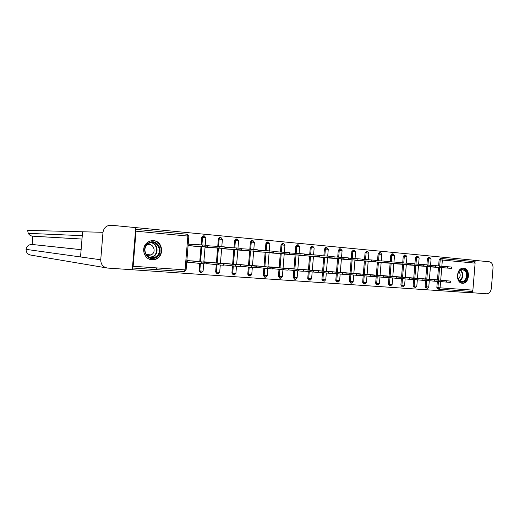 <?xml version="1.0" encoding="UTF-8"?>
<svg xmlns="http://www.w3.org/2000/svg" width="519" height="519" viewBox="0 0 519 519"><rect width="100%" height="100%" fill="white"/><g stroke="black" fill="none" stroke-linecap="round" stroke-linejoin="round"><path stroke-width="0.78" d="M151.97 259.772L155.012 259.455C164.562 257.203 163.323 241.069 153.546 240.673C150.815 240.485 148.44 241.387 146.416 243.366C140.759 248.672 144.496 259.578 151.97 259.772M462.377 283.244L462.52 283.251C469.585 283.899 470.701 268.485 463.61 268.213L463.227 268.193C456.233 267.823 455.371 283.108 462.377 283.244M130.613 269.633L470.48 292.761L470.597 291.373M189.117 244.138L191.303 244.332M189.824 262.329L187.631 262.16M207.782 245.792L208.113 245.824M206.646 263.6L206.315 263.574M438.62 265.897L439.119 259.818L440.248 258.449L474.217 261.641L475.112 263.133L472.893 290.134L471.719 291.451L438.983 289.193M473.049 261.531L473.166 260.149L134.077 227.452M132.429 268.038L133.136 266.266L136.023 231.182L135.608 229.327L187.34 234.257L135.608 229.32M200.49 272.683L199.017 270.808L199.627 263.399M199.77 261.68L201.009 246.596M201.151 244.871L201.755 237.468L202.819 235.957L203.513 235.853M184.9 270.853L183.492 271.508L184.239 271.612L185.082 269.919L187.865 236.067L136.023 231.182M132.546 267.992L183.492 271.508M438.86 289.18L437.835 289.07L436.842 287.526L437.342 281.447M437.472 279.89L438.49 267.454M205.9 246.888L210.766 247.511M210.513 245.961L207.788 245.714M215.982 247.959L215.573 247.933M214.762 262.77L214.353 262.737M206.309 263.652L209.047 263.86M209.546 262.367L204.648 262.186M233.291 274.947L231.889 273.117L232.493 265.851M232.629 264.19L233.835 249.483M233.972 247.823L234.569 240.557L235.769 239.019L236.56 239.045M238.506 249.775L243.398 250.372M243.119 248.848L241.646 248.718M240.206 266.221L241.679 266.331M242.204 264.878L237.28 264.664M264.606 277.107L263.269 275.323L263.853 268.193M263.989 266.591L265.164 252.24M265.3 250.632L265.884 243.508L267.136 241.977L267.7 241.997M274.233 251.605L289.511 252.669L289.394 254.148M294.52 279.177L293.248 277.431L293.819 270.438M293.949 268.881L295.103 254.868M295.227 253.311L295.804 246.324L297.497 244.832M323.129 281.149L321.916 279.443L322.481 272.592M322.604 271.08L323.733 257.385M323.856 255.873L324.42 249.016L326.01 247.55M350.526 283.043L349.365 281.376L349.916 274.655M350.04 273.182L351.136 259.792M351.259 258.319L351.811 251.598L353.316 250.152M376.775 284.853L375.665 283.225L376.204 276.627M376.32 275.193L377.397 262.095M377.514 260.661L378.059 254.07L379.486 252.649M401.946 286.592L400.882 284.996L401.414 278.528M401.531 277.133L402.588 264.307M402.699 262.906L403.231 256.438L404.599 255.043M426.112 288.259L425.093 286.702L425.599 280.558M425.729 278.988L426.761 266.422M426.89 264.852L427.397 258.715L428.7 257.346M414.156 287.435L413.111 285.859L413.624 279.65L409.497 279.313L409.608 277.95L413.708 278.281L393.188 276.348M413.753 278.067L414.798 265.378M414.928 263.795L415.44 257.586L416.77 256.204M389.49 285.735L388.407 284.12L388.939 277.587M389.055 276.173L390.126 263.211M390.243 261.797L390.775 255.264L392.176 253.856M363.787 283.958L362.651 282.31L363.196 275.654M363.319 274.201L364.409 260.953M364.526 259.5L365.071 252.844L366.537 251.417M336.974 282.109L335.787 280.422L336.344 273.63M336.468 272.138L337.584 258.598M337.707 257.106L338.265 250.32L339.809 248.867M308.98 280.176L307.741 278.45L308.305 271.528M308.435 269.99L309.571 256.139M309.7 254.608L310.271 247.686L311.906 246.207M279.728 278.152L278.424 276.387L279.008 269.329M279.138 267.746L280.305 253.57M280.435 251.987L281.013 244.929L282.271 243.411L282.764 243.43M272.611 267.467L272.488 268.965L257.437 267.525M257.969 266.091L253.038 265.864M254.245 251.17L259.15 251.747M258.858 250.242L257.975 250.164M249.126 276.043L247.764 274.233L248.354 267.038M248.491 265.404L249.684 250.878M249.814 249.243L250.405 242.049L251.644 240.511L252.305 240.537M223.468 264.956L225.557 265.112M226.07 263.639L221.152 263.438M222.398 248.348L227.277 248.958M227.011 247.42L224.922 247.239M217.085 273.831L215.651 271.975L216.254 264.638M216.391 262.945L217.617 248.056M217.753 246.369L218.356 239.032L219.505 237.494L220.075 237.436M197.544 261.446L198.096 261.505M192.627 261.07L187.755 260.694L187.625 262.238L192.134 262.582M193.626 244.462L189.124 244.06L188.994 245.604L193.859 246.032M199.328 246.493L198.777 246.46M156.835 267.934L156.693 269.659M430.426 266.876L451.465 268.375L447.514 268.044L447.618 266.727L451.575 267.064L451.465 268.368M447.514 268.044L430.433 266.824M447.618 266.727L439.587 266.176M450.421 281.11L450.31 282.407L446.359 282.096L446.463 280.779L450.421 281.097L429.421 279.138M429.414 279.19L446.463 280.779M438.341 281.33L446.359 282.096M465.309 270.263C470.448 274.609 464.466 285.95 459.549 281.123C454.326 276.763 460.431 265.339 465.309 270.263M459.412 280.688L461.722 281.674C466.049 282.102 468.365 273.63 464.745 270.639L462.293 269.627C458.018 269.335 455.812 277.762 459.412 280.688M458.245 279.086C460.587 276.835 460.814 274.369 458.926 271.697L458.861 271.638M461.663 283.127L461.962 283.147C467.34 283.705 470.22 273.182 465.738 269.465L462.89 268.213M149.083 242.704C158.081 237.832 164.925 253.415 155.719 257.645C146.786 262.672 139.715 246.927 149.083 242.704M155.259 257.067C163.783 253.155 157.445 238.734 149.122 243.242L147.409 244.423C141.415 249.457 147.286 260.337 154.37 257.45L155.259 257.067M145.988 254.258C147.513 255.374 149.154 255.601 150.912 254.939L151.25 254.784C157.283 252.026 152.787 241.854 146.916 245.039L146.741 245.137M149.978 259.377L154.668 259.357L156.213 258.741C165.159 254.719 161.162 239.214 151.509 240.732M475.028 262.406L475.19 260.415L489.3 261.777C491.824 262.374 493.063 264.431 493.024 267.947L491.35 288.305C490.812 291.782 489.255 293.611 486.673 293.786L470.493 292.606M472.692 290.835L472.53 292.826M475.19 260.415L473.153 260.298M156.582 269.653L156.725 267.927M102.996 232.298C103.858 227.62 106.596 225.265 111.215 225.246L135.751 227.614L132.287 269.744L107.589 268.07C103.093 267.246 100.809 264.482 100.738 259.772L102.996 232.298L82.592 231.779L80.523 256.957L100.738 259.772M32.794 236.19L32.12 244.468M148.972 255.316L149.375 254.784M81.989 239.09L32.684 236.177L81.996 239.051M81.12 249.684L32.003 244.462L81.12 249.645M32.003 244.462C28.662 244.514 26.677 246.149 26.054 249.36L26.054 249.334C26.112 252.61 27.779 254.537 31.049 255.134L106.35 267.862M82.592 231.779L27.611 230.397M435.493 266.987L435.603 265.657L439.599 266L439.496 267.317L418.483 265.78M418.483 265.838L439.496 267.33M435.603 265.657L427.364 265.092M423.219 265.91L423.329 264.567L427.377 264.917L427.273 266.241L406.293 264.716M406.442 264.787L427.273 266.253M423.329 264.567L414.889 263.996M394.226 263.717L414.791 265.164L410.685 264.813L410.801 263.457L414.902 263.808L414.791 265.151M410.685 264.813L393.85 263.626M410.801 263.457L402.141 262.867M397.891 263.691L398.002 262.316L402.154 262.672L402.043 264.028L381.147 262.517M381.763 262.627L402.043 264.041M398.002 262.316L389.12 261.719M369.048 261.518L389.023 262.899L384.813 262.543L384.923 261.154L389.133 261.518L389.023 262.886M384.813 262.543L368.179 261.388M384.923 261.154L375.814 260.544M438.438 280.189L438.328 281.499L434.325 281.188L434.435 279.858L438.438 280.176L417.464 278.216M417.458 278.268L434.435 279.858M426.105 280.396L434.325 281.188M426.203 279.248L426.093 280.578L422.038 280.26L422.148 278.917L426.203 279.235L405.41 277.289M405.255 277.328L422.148 278.917M413.617 279.449L422.038 280.26M392.805 276.368L409.608 277.95M400.856 278.476L409.497 279.313M400.953 277.315L400.843 278.671L396.685 278.34L396.795 276.971L400.953 277.302L380.719 275.388M380.09 275.388L396.795 276.971M387.823 277.483L396.685 278.34M387.92 276.316L387.81 277.684L383.593 277.354L383.71 275.965L387.92 276.303L367.984 274.402M367.108 274.389L383.71 275.965M374.504 276.465L383.593 277.354M356.06 260.376L375.717 261.732L371.448 261.368L371.565 259.967L375.834 260.337L375.717 261.719M371.448 261.368L354.931 260.233M371.565 259.967L362.217 259.351M374.601 275.291L374.491 276.679L370.216 276.342L370.332 274.94L374.601 275.278L354.983 273.403M353.848 273.364L370.332 274.94M360.9 275.427L370.216 276.342M357.792 260.168L357.909 258.754L362.236 259.13L362.119 260.525L341.392 259.046M342.793 259.221L362.119 260.538M357.909 258.754L348.32 258.125M360.997 274.246L360.88 275.647L356.547 275.31L356.663 273.896L360.997 274.233L341.71 272.384M340.302 272.319L356.663 273.896M346.984 274.363L356.547 275.31M329.247 258.034L348.223 259.325L343.831 258.942L343.948 257.515L348.34 257.891L348.223 259.305M343.831 258.942L327.567 257.839M343.948 257.515L334.106 256.873M347.081 273.182L346.964 274.596L342.572 274.253L342.689 272.819L347.081 273.169L328.151 271.34M326.464 271.255L342.689 272.819M332.763 273.273L342.572 274.253M329.552 257.69L329.669 256.243L334.126 256.633L334.009 258.06L313.431 256.607M315.409 256.821L334.009 258.073M329.669 256.243L319.574 255.595M332.861 272.092L332.737 273.519L328.28 273.176L328.397 271.722L332.861 272.073L314.3 270.269M312.321 270.159L328.397 271.722M318.212 272.164L328.28 273.176M301.26 255.588L319.477 256.801L314.949 256.412L315.072 254.946L319.594 255.342L319.477 256.782M314.949 256.412L298.983 255.348M315.072 254.946L304.705 254.291M318.309 270.976L318.192 272.417L313.664 272.066L313.781 270.607L318.309 270.957L300.144 269.179M297.861 269.043L313.781 270.607M303.33 271.022L313.664 272.066M286.806 254.323L304.608 255.497L300.008 255.101L300.131 253.616L304.724 254.018L304.608 255.478M300.008 255.101L284.211 254.063M300.131 253.616L289.492 252.954M303.427 269.835L303.304 271.294L298.704 270.937L298.827 269.458L303.427 269.815L285.677 268.07M283.076 267.901L298.827 269.458M288.103 269.854L298.704 270.937M272.027 253.032L289.388 254.161L269.102 252.74M288.201 268.667L288.077 270.146L283.4 269.783L283.523 268.284L288.201 268.647L270.886 266.928M267.953 266.734L283.523 268.284M272.514 268.66L283.4 269.783M269.063 252.383L269.192 250.872L273.941 251.287L273.818 252.779L253.648 251.397M256.911 251.709L273.818 252.798M269.192 250.872L257.975 250.19M252.481 265.54L272.611 267.454L255.757 265.767M253.038 250.982L253.162 249.444L258.001 249.866L257.878 251.378L237.825 250.015M241.452 250.359L257.872 251.397M253.162 249.444L241.646 248.763M256.652 266.247L256.529 267.759L251.689 267.389L251.812 265.851L256.652 266.228L240.284 264.573M236.651 264.314L251.812 265.851M240.213 266.176L251.689 267.389M236.625 249.535L236.748 247.985L241.672 248.419L241.549 249.95L221.639 248.607M225.635 248.971L241.549 249.963M236.748 247.985L224.922 247.297M240.31 264.995L240.187 266.519L235.256 266.143L235.386 264.593L240.31 264.975L224.455 263.354M220.452 263.062L235.386 264.593M223.475 264.891L235.256 266.143M209.449 247.557L224.818 248.497L219.803 248.063L219.933 246.493L224.948 246.934L224.824 248.478M219.803 248.063L205.063 247.167M219.933 246.493L207.782 245.805M223.572 263.71L223.442 265.254L218.421 264.872L218.551 263.302L223.572 263.691L208.249 262.108M203.857 261.777L218.551 263.302M206.322 263.568L218.421 264.872M192.873 246.11L207.678 246.999L202.566 246.551L202.702 244.962L207.814 245.409L207.684 246.979M202.566 246.551L188.086 245.688M202.702 244.962L189.111 244.209M206.413 262.393L206.29 263.957L201.171 263.568L201.301 261.978L206.419 262.374L191.667 260.83M186.866 260.467L201.301 261.978M187.638 262.089L201.171 263.568M475.112 263.133L442.363 260.045L441.844 266.331M441.734 267.687L440.702 280.189M440.592 281.545L440.073 287.831L472.893 290.134M440.352 258.456L441.384 258.514M474.217 261.641L441.5 258.52L442.363 260.045L439.119 259.818M436.842 287.526L440.073 287.831L438.931 289.187L437.932 287.643L438.432 281.519M133.136 266.266L186.087 269.945L188.864 236.203L187.865 236.067L187.34 234.257L188.864 236.177M438.561 279.988L439.587 267.532M439.71 266L440.216 259.883L441.5 258.52M425.093 286.702L428.772 287.013L429.291 280.701M427.954 265.138L428.48 258.773L431.075 259L430.556 265.313M429.738 257.398L428.48 258.773L427.397 258.715M427.195 288.382L426.177 286.812L426.696 280.455M426.813 279.086L427.844 266.5M413.111 285.859L414.181 285.969L414.707 279.553M414.824 278.171L415.868 265.449M415.979 264.067L416.51 257.645L415.44 257.586M400.882 284.996L401.94 285.113L402.472 278.632M402.588 277.23L403.646 264.379M403.756 262.977L404.295 256.496L403.231 256.438M388.407 284.12L389.445 284.237L389.983 277.691M390.1 276.27L391.164 263.282M391.281 261.868L391.819 255.322L390.775 255.264M375.665 283.225L376.69 283.335L377.229 276.731M377.352 275.297L378.429 262.166M378.546 260.733L379.091 254.122L378.059 254.07M362.651 282.31L363.663 282.42L364.208 275.751M364.332 274.298L365.421 261.025M365.538 259.571L366.09 252.896L365.071 252.844M349.365 281.376L350.357 281.486L350.909 274.752M351.032 273.279L352.135 259.857M352.258 258.384L352.81 251.65L351.811 251.598M335.787 280.422L336.766 280.532L337.324 273.727M337.447 272.235L338.563 258.67M338.686 257.171L339.244 250.372L338.265 250.32M321.916 279.443L322.876 279.553L323.441 272.689M323.564 271.171L324.693 257.45M324.816 255.932L325.381 249.062L324.42 249.016M307.741 278.45L308.682 278.56L309.253 271.625M309.376 270.081L310.518 256.204M310.641 254.667L311.212 247.732L310.271 247.686M293.248 277.431L294.169 277.535L294.74 270.535M294.87 268.972L296.025 254.933M296.154 253.369L296.732 246.369L295.804 246.324M278.424 276.387L279.326 276.497L279.91 269.419M280.039 267.836L281.207 253.629M281.337 252.046L281.914 244.968L281.013 244.929M263.269 275.323L264.145 275.427L264.729 268.284M264.865 266.675L266.046 252.299M266.176 250.683L266.766 243.547L265.884 243.508M247.764 274.233L248.614 274.337L249.204 267.123M249.341 265.488L250.541 250.93M250.671 249.295L251.267 242.081L250.405 242.049M231.889 273.117L232.72 273.221L233.316 265.936M233.453 264.275L234.666 249.535M234.802 247.874L235.399 240.589L234.569 240.557M215.651 271.975L216.449 272.079L217.052 264.722M217.195 263.029L218.421 248.108M218.557 246.415L219.161 239.058L218.356 239.032M199.017 270.808L199.789 270.905L200.399 263.483M200.542 261.758L201.781 246.642M201.923 244.916L202.533 237.494L201.755 237.468M415.219 287.552L414.181 285.969L416.809 286.17L417.334 279.806M418.677 257.813L419.138 257.878L417.84 256.263L416.51 257.645L418.677 257.813M417.795 256.256L416.595 256.198M403.004 286.709L401.94 285.113L404.599 285.314L405.131 278.885M405.599 255.095L404.295 256.496L406.948 256.73L406.422 263.159M390.528 285.852L389.445 284.237L392.137 284.438L392.675 277.95M393.162 253.908L391.819 255.322L394.511 255.562L393.979 262.05M377.8 284.97L376.69 283.335L379.421 283.543L379.96 276.997M380.453 252.695L379.091 254.122L381.815 254.368L381.277 260.914M364.799 284.075L363.663 282.42L366.427 282.628L366.972 276.024M368.308 253.071L368.853 253.149L367.523 251.456L366.09 252.896L368.308 253.071M367.478 251.456L366.291 251.404M351.519 283.16L350.357 281.486L353.167 281.694L353.711 275.031M354.23 250.19L352.81 251.65L355.612 251.897L355.067 258.566M337.953 282.219L336.766 280.532L339.614 280.747L340.166 274.013M341.489 250.541L342.086 250.625L340.736 248.899L339.244 250.372L341.489 250.541M340.691 248.899L339.504 248.848M324.09 281.266L322.876 279.553L325.763 279.767L326.321 272.975M327.638 249.237L328.268 249.328L326.905 247.582L325.381 249.062L327.638 249.237M326.86 247.576L325.673 247.531M309.921 280.286L308.682 278.56L311.614 278.774L312.172 271.917M313.482 247.9L314.144 247.998L312.762 246.233L311.212 247.732L313.482 247.9M312.723 246.227L311.53 246.188M295.441 279.287L294.169 277.535L297.14 277.756L297.711 270.84M299.009 246.538L299.703 246.635L298.315 244.851L296.732 246.369L299.009 246.538M298.269 244.851L297.069 244.812M280.63 278.268L279.326 276.497L282.349 276.718L282.926 269.731M283.491 243.437L281.914 244.968L284.937 245.247L284.36 252.228M265.481 277.224L264.145 275.427L267.22 275.654L267.798 268.608M268.375 241.997L266.766 243.547L269.835 243.826L269.257 250.872M249.983 276.153L248.614 274.337L251.741 274.564L252.325 267.447M252.909 240.518L251.267 242.081L254.388 242.373L253.804 249.49M234.121 275.057L232.72 273.221L235.898 273.448L236.495 266.26M237.086 239.006L235.399 240.589L238.578 240.881L237.987 248.076M217.889 273.935L216.449 272.079L219.686 272.313L220.283 265.047M220.886 237.462L220.316 237.52L219.161 239.058L222.398 239.363L221.801 246.629M201.262 272.786L199.789 270.905L203.091 271.145L203.695 263.795M204.298 235.879L203.597 235.976L202.533 237.494L205.829 237.799L205.226 245.15M184.239 271.612L186.087 269.971M460.684 270.016L461.125 270.373C463.856 274.428 463.409 277.963 459.782 280.987M459.471 280.734C462.916 277.782 463.324 274.376 460.697 270.509L460.334 270.211M151.49 242.548C158.016 243.683 159.119 254.102 153.014 256.834L150.251 257.58L154.37 257.45M149.485 257.32L152.703 256.587C158.859 253.843 157.341 243.268 150.685 242.684M27.611 230.378L28.273 233.349C29.265 235.016 30.731 235.957 32.684 236.177M80.523 256.957L26.054 249.36M284.717 253.759L284.84 252.26M267.733 268.595L267.856 267.084M462.072 283.205L462.52 283.251M427.273 288.382L428.772 287.026M429.401 279.332L430.446 266.688M431.075 258.987L429.79 257.398L428.538 257.333M415.297 287.558L416.809 286.19M417.445 278.411L418.496 265.637M418.612 264.249L419.138 257.878M403.081 286.715L404.599 285.333M405.242 277.477L406.306 264.567M406.954 256.717L405.65 255.095L404.405 255.037M390.606 285.852L392.137 284.457M392.792 276.523L393.863 263.47M394.518 255.543L393.201 253.908L391.968 253.849M377.871 284.976L379.415 283.562M380.077 275.55L381.16 262.355M381.822 254.349L380.498 252.695L379.266 252.636M364.87 284.081L366.427 282.647M367.095 274.557L368.192 261.219M368.308 259.753L368.853 253.149M351.59 283.16L353.16 281.72M353.835 273.545L354.944 260.051M355.612 251.877L354.276 250.19L353.043 250.139M338.025 282.226L339.608 280.766M340.289 272.507L341.411 258.858M341.534 257.359L342.086 250.625M324.161 281.266L325.763 279.793M326.445 271.45L327.58 257.645M327.71 256.12L328.268 249.328M309.992 280.292L311.608 278.794M312.302 270.373L313.45 256.399M313.58 254.855L314.144 247.998M295.506 279.293L297.14 277.782M297.841 269.264L299.002 255.127M299.132 253.557L299.703 246.635M280.688 278.268L282.349 276.737M283.056 268.135L284.23 253.823M284.937 245.221L283.53 243.443L282.271 243.411M265.54 277.224L267.22 275.673M267.934 266.98L269.121 252.494M269.841 243.8L268.414 241.997L267.136 241.977M250.041 276.153L251.741 274.59M252.461 265.806L253.668 251.131M254.388 242.347L252.948 240.524L251.644 240.511M234.179 275.057L235.898 273.474M236.632 264.599L237.851 249.736M238.584 240.861L237.125 239.012L235.769 239.019M217.941 273.941L219.686 272.332M220.426 263.367L221.665 248.309M222.398 239.337L220.919 237.462L219.505 237.494M201.294 272.793L203.085 271.171M203.831 262.101L205.089 246.843M205.835 237.773L204.33 235.879L202.819 235.957M183.538 271.515L184.284 271.619M461.359 281.635L461.722 281.674M150.912 254.939L146.3 254.479M32.528 236.164C30.64 235.911 29.22 234.971 28.273 233.349L82.274 235.671M413.598 279.631L413.708 278.294"/></g></svg>
